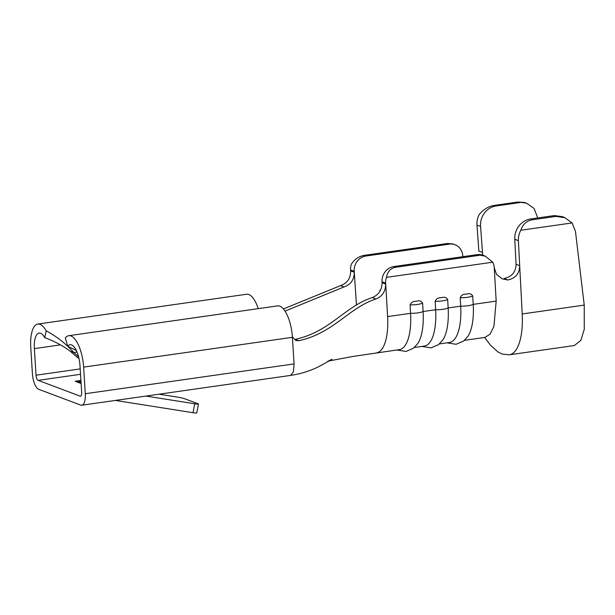 <?xml version="1.0" encoding="UTF-8"?>
<svg xmlns="http://www.w3.org/2000/svg" width="615" height="615" viewBox="0 0 615 615"><rect width="100%" height="100%" fill="white"/><g stroke="black" fill="none" stroke-linecap="round" stroke-linejoin="round"><path stroke-width="0.92" d="M441.247 297.745C444.145 296.722 446.282 297.314 447.666 299.528A9.917 1.976 176.7 0 1 442.493 300.866A9.917 1.976 176.7 0 1 435.143 301.319C436.266 298.736 438.303 297.552 441.247 297.745M416.194 301.327C419.084 300.297 421.229 300.889 422.613 303.11A9.917 1.976 176.7 0 1 417.439 304.44A9.917 1.976 176.7 0 1 410.082 304.894C411.212 302.319 413.249 301.127 416.194 301.327M466.301 294.17C469.199 293.147 471.336 293.739 472.727 295.953A9.917 1.976 176.7 0 1 467.546 297.283A9.917 1.976 176.7 0 1 460.197 297.745C461.319 295.162 463.356 293.97 466.301 294.17M85.293 393.723A13.684 5.197 81.9 0 1 81.795 405.224L290.595 375.411L293.409 371.914L294.093 363.911L85.293 393.723L83.625 367.124A27.59 10.486 81.9 0 0 68.772 335.698A27.59 10.486 81.9 0 0 65.321 338.027L67.75 346.283A18.465 7.019 81.9 0 1 70.056 344.723A18.465 7.019 81.9 0 1 80.004 365.764L81.672 392.362A4.559 1.73 81.9 0 1 80.511 396.191A4.559 1.73 81.9 0 1 80.142 396.152L38.138 380.354A4.559 1.73 81.9 0 1 36.047 375.204L34.371 348.613A18.465 7.019 81.9 0 1 39.091 333.084A18.465 7.019 81.9 0 1 40.567 333.269A18.465 7.019 81.9 0 1 44.711 337.627L46.194 330.839C56.811 336.528 65.99 343.747 73.746 352.472L70.125 351.111L76.99 357.077L78.812 357.761M258.246 308.645A27.59 10.486 -98.1 0 0 248.798 294.516A27.59 10.486 -98.1 0 0 246.6 294.247L37.807 324.051A27.59 10.486 81.9 0 1 40.006 324.328A27.59 10.486 81.9 0 1 46.194 330.839M81.118 383.514L75.145 381.269L80.926 380.447M75.145 381.269A9.117 8.256 -69.4 0 1 77.444 381.285L81.011 381.846M37.807 324.051A27.59 10.486 81.9 0 0 30.75 347.252L32.426 373.843A13.684 5.197 81.9 0 0 38.699 389.295L80.711 405.085A13.684 5.197 81.9 0 0 81.795 405.224M78.528 356.631L73.746 352.472L76.99 352.011M78.904 358.153L78.597 358.038A6.381 5.781 -69.4 0 1 76.99 357.077M67.75 346.283L76.283 350.442M294.093 363.911L292.263 335.352A27.59 10.486 -98.1 0 0 277.565 305.886L68.772 335.698M44.711 337.627C54.135 341.102 62.615 345.599 70.125 351.111M344.031 286.936L340.41 285.675C347.237 283.284 350.65 278.372 350.65 270.938L354.263 272.199C354.263 279.625 350.858 284.537 344.031 286.936L285.014 311.121M298.798 340.702L295.177 339.342C329.978 331.892 344.815 306.462 372.267 297.552C378.625 294.985 381.9 290.019 382.084 282.662L385.713 284.122C385.528 291.479 382.253 296.445 375.888 299.021C348.444 307.915 333.591 333.269 298.798 340.702L295.877 340.495L292.671 337.166M340.41 285.675L283.4 308.945M375.888 299.021L372.267 297.552M376.088 352.941A43.78 16.636 -98.1 0 0 376.365 352.91A43.78 16.636 -98.1 0 0 376.388 352.91A43.78 16.636 -98.1 0 0 387.189 332.9A43.78 16.636 -98.1 0 0 387.611 316.602L385.659 283.192L382.03 281.724L382.084 282.662M350.588 270A13.684 12.415 -70.8 0 1 351.373 264.158C354.586 259.292 358.799 256.378 364.011 255.41L365.825 256.04A13.684 12.415 109.2 0 0 354.202 271.261L350.588 270L350.65 270.938M387.611 316.602L410.574 313.319A9.917 1.976 -3.3 0 0 423.105 311.528A43.78 16.636 81.9 0 1 417.831 343.47L413.541 348.175L406.015 351.442L396.867 349.989M422.613 303.11L423.105 311.528L435.635 309.745A43.78 16.636 81.9 0 1 424.404 346.053L414.364 347.483M410.082 304.894L410.574 313.319A43.78 16.636 81.9 0 1 399.35 349.628L352.687 356.492L329.263 360.897M435.143 301.319L435.635 309.745A9.917 1.976 -3.3 0 0 448.158 307.954L460.689 306.162A9.917 1.976 -3.3 0 0 473.219 304.379A43.78 16.636 81.9 0 1 467.938 336.313L463.649 341.018L456.122 344.292L446.974 342.832M460.197 297.745L460.689 306.162A43.78 16.636 81.9 0 1 449.465 342.478L439.425 343.908M447.666 299.528L448.158 307.954A43.78 16.636 81.9 0 1 442.885 339.887L438.595 344.6L431.069 347.867L421.921 346.406M365.825 256.04L449.342 244.117L447.536 243.486L452.64 243.901L454.746 244.632A13.684 12.415 109.2 0 0 449.342 244.117M356.469 304.955A34.655 13.169 81.9 0 1 356.462 304.786L354.202 271.261M380.016 291.103L379.955 290.188L380.554 290.103M462.834 256.693L462.772 255.763A13.684 12.415 109.2 0 0 454.746 244.632M382.03 281.724A13.684 12.361 -68 0 1 393.777 266.556L395.591 267.287C390.494 268.294 387.465 271.653 386.504 277.365L492.73 262.198L485.373 256.201L477.294 254.633A13.684 12.361 -68 0 1 483.198 255.325L485.373 256.201M386.504 277.365A13.684 12.361 112 0 0 385.659 283.192M464.479 340.333L484.958 337.412L490.078 334.168L493.907 326.381L496.182 301.096L473.219 304.379L472.727 295.953M507.698 279.994L504.192 278.457C511.926 276.812 515.885 272.053 516.062 264.196L519.698 265.718C519.514 273.629 515.508 278.387 507.698 279.994L502.032 278.741L496.497 274.367L494.237 267.686A13.684 12.361 112 0 0 492.73 262.198M395.591 267.287L479.108 255.363M393.777 266.556L477.294 254.633M364.011 255.41L447.536 243.486M145.963 396.06L194.74 403.778A6.381 0.492 11 0 0 198.476 404.047L196.731 412.973A6.381 0.492 -169 0 1 193.002 412.703L115.382 400.427M198.476 404.047A6.381 0.492 11 0 0 197.938 403.732L184.9 398.827A6.381 0.492 11 0 0 176.636 396.967L159.07 394.192M484.574 337.466L490.562 345.23L497.85 351.857L502.194 354.063L509.258 354.817A50.161 19.057 -98.1 0 0 509.312 354.809A50.161 19.057 -98.1 0 0 522.212 313.965L518.391 240.765L514.755 239.166L516.062 264.196M509.312 354.809L574.387 345.522L580.868 340.295L584.25 329.386L584.235 305.109L575.463 231.371L572.096 222.93L564.901 217.718L556.114 216.388L554.284 215.588L562.541 216.688L564.901 217.718M514.755 239.166A18.242 16.421 -66.2 0 1 530.53 218.986L532.352 219.786C526.632 220.8 522.788 224.291 520.813 230.256L572.096 222.93M520.813 230.256A18.242 16.421 113.8 0 0 518.391 240.765M532.352 219.786L556.114 216.388M530.53 218.986L554.284 215.588M537.748 217.956L534.074 208.447L526.471 203.127L517.915 202.028L524.334 202.458L526.471 203.127M495.959 205.987A18.242 16.605 107.3 0 0 480.569 226.312L476.971 225.19A18.242 16.605 -72.7 0 1 479.162 214.597C483.359 209.469 488.356 206.409 494.152 205.425L495.959 205.987L519.706 202.589M476.971 225.19L478.877 251.143L482.491 252.358L480.569 226.312M494.152 205.425L517.915 202.028M60.401 344.892L34.371 348.613M80.842 396.052L80.142 396.152M80.542 374.304L38.138 380.354M80.196 368.9L36.047 375.204M292.417 337.32L83.625 367.124M484.958 337.404L490.078 334.168L493.907 326.381L496.182 301.096L494.237 267.686M77.444 381.285L81.065 382.645M193.002 412.703L194.74 403.778M482.69 255.14L482.491 252.358M522.212 313.965L584.235 305.109M290.595 375.411C301.373 373.766 311.167 370.637 319.985 366.017L332.023 359.268L327.764 361.305"/></g></svg>
